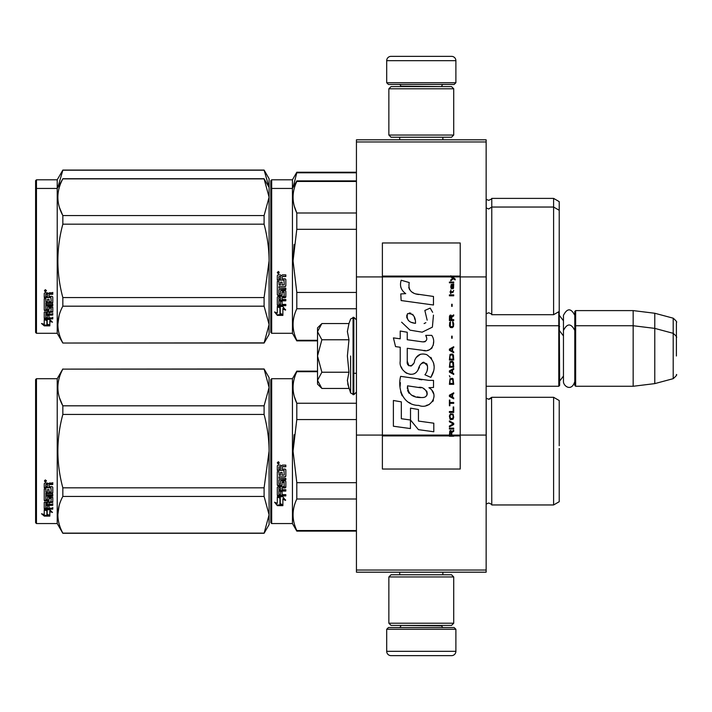 <?xml version="1.0" encoding="UTF-8"?>
<svg xmlns="http://www.w3.org/2000/svg" width="712" height="712" viewBox="0 0 712 712"><rect width="100%" height="100%" fill="white"/><g stroke="black" fill="none" stroke-linecap="round" stroke-linejoin="round"><path stroke-width="1.07" d="M486.145 139.81L486.145 141.964L356.436 141.964L486.145 141.964L486.145 276.915L460.21 276.915L460.21 242.979L382.38 242.979L382.38 276.915L356.436 276.915L356.436 139.81L486.145 139.81M486.145 570.036L356.436 570.036L356.436 572.19L486.145 572.19L486.145 276.915M486.145 435.085L460.21 435.085L460.21 276.915L450.785 276.915L452.707 278.276L450.776 279.932L450.776 280.839L453.348 278.73L455.19 279.932L455.19 279.033L450.776 275.758L450.776 276.915L382.38 276.915L382.38 435.085L356.436 435.085L356.436 276.915M356.436 570.036L356.436 435.085M455.885 82.734L454.149 84.461L388.432 84.461L386.696 82.734L455.885 82.734L455.885 60.68A4.325 4.325 -137.2 0 0 451.559 56.355L436.42 56.355M442.864 139.81L442.864 137.211M399.717 139.81L399.717 137.211M400.749 86.624L400.749 86.188A1.727 1.727 137.8 0 0 399.023 84.461M441.832 86.624L400.749 86.188M443.558 84.461A1.727 1.727 -137.8 0 0 441.832 86.188M386.696 82.734L386.696 60.68L455.885 60.68M406.16 56.355L391.022 56.355A4.325 4.325 137.2 0 0 386.696 60.68M391.022 56.355L451.559 56.355M386.696 629.266L388.432 627.539L454.149 627.539L455.885 629.266L386.696 629.266L386.696 651.32A4.325 4.325 42.8 0 0 391.022 655.645L406.16 655.645M399.717 572.19L399.717 574.789M442.864 572.19L442.864 574.789M441.832 625.376L441.832 625.812A1.727 1.727 -42.2 0 0 443.558 627.539M400.749 625.376L441.832 625.812M399.023 627.539A1.727 1.727 42.2 0 0 400.749 625.812M455.885 629.266L455.885 651.32L386.696 651.32M436.42 655.645L451.559 655.645A4.325 4.325 -42.8 0 0 455.885 651.32M451.559 655.645L391.022 655.645M388.859 135.049L391.022 137.211L451.559 137.211L453.722 135.049L388.859 135.049L388.859 88.786L391.022 86.624L451.559 86.624L453.722 88.786L388.859 88.786M443.122 88.786L399.459 88.786M453.722 88.786L453.722 135.049M388.859 623.214L391.022 625.376L451.559 625.376L453.722 623.214L388.859 623.214L388.859 576.951L391.022 574.789L451.559 574.789L453.722 576.951L388.859 576.951M443.122 576.951L399.459 576.951M453.722 576.951L453.722 623.214M486.145 386.269L558.787 386.269L558.787 311.714M558.787 386.269L559.659 385.406L559.223 311.028M575.652 386.269L574.789 385.406L574.789 311.464L575.652 310.601L633.164 310.601L633.164 386.269L575.652 386.269L575.652 310.601M654.782 313.253L673.196 318.184L673.196 378.677L654.782 383.617L654.782 313.253L633.164 310.601M676.4 340.87L676.4 340.861C676.4 317 676.4 317 676.4 340.87L676.4 356C676.4 332.139 676.4 332.139 676.4 356C676.4 379.861 676.4 379.861 676.4 356M317.516 361.545L317.516 365.212M321.228 387.817L317.516 384.106L317.516 380.342L321.86 388.449L348.969 388.449L347.385 380.511L348.969 372.225L347.385 356L348.969 339.775L347.385 331.489L348.969 323.551L321.86 323.551L317.516 331.659L317.516 380.342L321.868 372.225L317.516 356L321.868 339.775L348.969 339.775M350.624 356L350.624 392.988L350.624 356M347.705 383.839L350.624 392.988L353.837 394.697L356.436 392.107M347.385 380.582L347.385 380.092L347.385 380.582M347.385 331.418L347.385 331.908L347.385 331.418M321.868 339.775L317.516 331.659L317.516 327.894L321.219 324.191M348.969 372.225L321.868 372.225M574.789 381.534C571.594 392.107 563.281 386.091 563.459 381.534L563.459 315.336C567.233 308.029 571.015 308.029 574.789 315.336M270.818 379.567L270.818 451.123L270.818 379.567L271.681 378.704L271.681 523.551L270.818 522.688L270.818 457.887M270.818 457.994L270.818 515.986L270.818 457.994M270.818 444.332L270.818 386.269L270.818 444.332M559.223 247.02L559.223 249.6M270.818 180.67L270.818 252.226L270.818 180.67L271.681 179.798L292.436 179.798L296.806 172.233L356.436 172.233M356.436 172.793L296.806 172.793L296.806 172.233M270.818 256.551L270.818 252.226M270.818 267.783L270.818 317.089L270.818 267.783M270.818 248.577L270.818 187.372L270.818 248.577M270.818 189.312L270.818 260.877L270.818 189.312L271.681 188.449L271.681 179.798M270.818 273.301L270.818 332.433L271.681 333.296L292.436 333.296L292.436 179.798M293.086 187.327L296.806 172.793M559.223 266.226L559.223 201.638L553.598 198.39L553.598 314.704L491.769 314.704C492.17 314.366 491.129 313.716 488.663 312.764L486.145 313.841M491.769 314.704L491.769 198.39L553.598 198.39M269.065 187.318L264.099 170.07L269.091 178.721L269.091 197.215L264.099 178.872L62.834 178.872C56.239 191.101 56.239 203.329 62.834 215.558L62.834 224.182L264.099 224.182L264.099 215.558L62.834 215.558M264.099 170.07L62.834 170.07L57.218 179.798L36.463 179.798L35.6 180.67L35.6 332.433L36.463 333.296L57.218 333.296L57.218 188.449L36.463 188.449L36.463 333.296M264.099 170.221L62.834 170.221L57.868 187.327M57.218 179.798L57.218 188.449L62.834 178.872M36.463 179.798L36.463 188.449L35.6 189.312M559.223 456.472L559.223 448.427M317.516 371.691L296.806 371.691L296.806 371.13L317.516 371.13M270.818 451.123L270.818 522.688L270.818 451.123M270.818 447.474L270.818 386.269L270.818 447.474M271.681 523.551L292.436 523.551L292.436 378.704L296.806 371.13M280.243 498.044L277.306 496.718L282.798 496.718L285.557 500.403L282.887 499.228L282.887 505.395L280.243 504.327L280.243 497.483L278.526 496.718M282.887 504.746L280.243 503.687M282.887 498.658L282.887 499.228L282.887 498.658L285.557 499.815M277.351 505.645L282.887 505.645L279.941 504.452L279.941 498.178L277.306 496.994L277.306 503.357L274.583 502.218L277.351 505.645L275.322 502.53M281.267 504.986L277.351 504.986M282.103 467.446L282.103 469.066L285.156 469.066L285.823 469.742L285.823 476.239L285.156 476.88L278.908 476.88L278.908 478.384L285.823 478.384L285.823 479.87L278.908 479.87L278.908 484.071L280.501 484.071L280.501 481.419L281.178 480.805L285.156 480.805L285.823 481.419L285.823 487.337L285.156 487.916L282.103 487.916L282.103 489.723L285.823 489.723L285.823 491.075L278.908 491.075L278.908 494.448L280.501 494.653L280.501 491.609L282.103 491.609L282.103 494.653L285.823 494.653L285.823 495.935L277.974 495.935L277.306 495.401L277.306 487.337L277.974 486.759L284.222 486.527L283.963 482.3L282.103 482.54L282.103 485.166L281.436 485.753L277.974 485.753L277.306 485.166L277.306 471.656L278.908 471.656L279.166 475.269L280.501 475.269L280.501 472.421L282.103 472.421L282.103 475.269L284.222 475.02L283.963 470.365L277.306 470.365L277.306 465.808L277.974 465.114L280.377 465.114L281.373 466.146L282.361 465.114L285.823 465.114L285.823 466.769L282.78 466.769L282.103 467.446L282.78 466.582L285.823 466.582M285.156 476.88L278.908 476.88M285.823 479.523L278.908 479.87M285.823 486.91L282.103 487.916M285.823 490.595L278.908 490.595L278.908 491.075M277.974 495.935L277.306 494.876M284.222 482.54L283.963 481.926L282.361 481.926L282.103 482.54M282.103 484.756L281.436 485.344L277.974 485.344L277.306 484.756M284.222 470.392L277.306 470.134M278.908 488.138L278.908 489.509L280.501 489.723L280.501 487.916L278.908 487.702L278.908 489.046M280.501 487.916L278.908 487.702M278.908 467.028L278.908 469.066L280.501 469.066L280.501 466.769L278.908 467.028M280.501 466.769L278.908 466.841M285.823 495.401L277.974 495.401M285.823 475.945L285.156 476.568M278.383 463.993L277.306 462.853L278.383 461.714L278.383 463.993L277.306 462.782M294.101 434.747L293.059 451.123L296.77 419.751M356.436 530.556L296.806 530.556L296.806 531.116L356.436 531.116M356.436 482.674L296.806 482.674L296.806 499.005L356.436 499.005M296.806 530.556C291.849 520.045 291.849 509.525 296.806 499.005M296.806 482.674L293.059 451.123M356.436 419.573L296.806 419.573L296.806 403.241C291.849 392.73 291.849 382.21 296.806 371.691M294.314 396.468L296.806 403.241L356.436 403.241M491.583 397.634L491.769 504.959C492.17 504.621 491.129 503.971 488.663 503.01L486.145 504.087M559.223 445.774L559.223 400.536L553.598 397.296L553.598 504.959L491.769 504.959C492.17 504.621 491.129 503.971 488.663 503.01M559.223 451.123L559.223 501.711L553.598 504.959M279.14 462.328L278.472 462.773L279.14 463.325L277.618 463.325L277.618 462.453L278.517 462.328M278.187 463.094L277.929 462.649L278.187 463.094M264.099 533.279L269.091 524.628L269.091 514.785L264.099 496.442L264.099 487.818L269.091 451.123C269.074 439.366 267.409 427.138 264.099 414.437L264.099 405.813L269.091 387.47L264.099 368.967L269.091 377.618L269.091 514.785L264.099 533.279L62.834 533.279L57.218 523.551L36.463 523.551L35.6 522.688L35.6 379.567L36.463 378.704L36.463 523.551M59.523 397.919L62.745 405.644M59.069 505.894L57.841 514.785M264.099 414.437L62.834 414.437C56.239 438.895 56.239 463.352 62.834 487.818L62.834 496.442C56.239 508.671 56.239 520.899 62.834 533.128L62.834 533.279M264.099 487.818L62.834 487.818M264.099 405.813L62.834 405.813L62.834 414.437M264.099 369.119L62.834 369.119C56.239 381.356 56.239 393.585 62.834 405.813M264.099 368.967L62.834 369.119M62.834 368.967L57.218 378.704L57.218 523.551M264.099 496.442L62.834 496.442M264.099 533.128L62.834 533.128M57.218 378.704L36.463 378.704M46.333 509.73L47.188 510.014L47.188 515.23L49.822 515.96L49.822 515.346L46.885 514.553L46.885 510.824L46.885 515.319L49.822 516.12L44.295 516.12L44.295 515.346L47.001 515.346M47.188 514.464L49.822 515.185M47.188 510.727L44.251 509.73L49.742 509.73L52.501 512.462L49.822 511.608L49.822 510.878L51.371 511.376M49.822 511.608L49.822 515.96M44.251 483.662L44.251 487.782L50.908 487.782L44.251 487.346L44.251 483.662L44.918 483.03L47.321 483.03L48.309 483.973L49.306 483.03L52.768 483.03L52.768 484.534L49.715 484.534L49.048 485.157L49.715 484.133L52.768 484.133L52.768 482.647M49.048 485.157L49.048 486.616L52.101 486.616L52.768 487.222L52.768 492.464L52.101 493.523L52.768 492.971L52.768 487.222M52.101 493.523L45.844 493.523L45.844 494.822L52.768 494.822L52.768 496.095L45.844 496.095L45.844 495.561L52.768 495.561L52.768 494.297M45.844 496.095L45.844 499.637L47.446 499.637L47.446 497.412L47.446 499.059M47.446 497.412L48.122 496.896L52.768 497.412L52.768 501.729L49.048 502.191L49.048 502.806L49.048 502.191M52.768 497.412L52.768 502.334L49.048 502.806L49.048 504.274L52.768 504.274L52.768 505.351L45.844 505.351L45.844 504.701L45.844 507.994L47.446 508.154L47.446 505.778L47.446 507.469M52.768 503.633L52.768 504.701L45.844 504.701M47.446 505.351L49.048 505.351M47.446 505.778L49.048 505.778L49.048 507.469M49.048 505.778L49.048 508.154L52.768 508.154L52.768 509.133L44.918 509.133L44.918 508.439L52.768 508.439L52.768 507.469M44.918 509.133L44.251 508.724L44.251 502.334L44.251 508.039L44.918 508.439M51.166 497.795L51.166 498.356L50.908 497.599L49.306 497.599L49.048 498.356L49.048 497.795M44.918 501.034L44.251 499.957L44.251 488.93L44.251 500.554L48.38 501.034L49.048 500.554L49.048 498.356L51.166 498.356L50.908 501.862L44.251 502.334M44.251 488.93L45.844 488.93L45.844 491.413M45.844 488.93L45.844 491.903L47.446 492.117L47.446 489.607L47.446 491.627M47.446 489.607L49.048 489.607L49.048 491.627M49.048 489.607L49.048 492.117L51.166 491.903L50.908 487.782M45.844 502.992L45.844 504.096L47.446 504.274L47.446 502.191L47.446 502.806L45.844 502.992L45.844 502.369L45.844 503.464M47.446 484.534L45.844 484.374L45.844 486.616L47.446 486.616L47.446 484.133L45.844 484.374M45.844 502.369L47.446 502.191M44.918 500.438L49.048 499.957M52.101 493.016L45.844 493.016L45.844 494.297M45.328 481.997L45.328 479.897L46.413 480.956L45.328 481.997L46.031 481.383M46.396 480.769L46.084 481.339M44.295 516.12L41.527 513.761L44.251 514.562L44.251 509.934L46.885 510.824M44.251 509.934L44.251 513.806M42.836 514.153L44.295 515.346M44.82 480.449L45.123 481.17L44.82 480.449M46.084 481.17L44.562 481.383L44.562 480.582L46.084 480.467L45.417 480.876L46.084 481.17M559.223 255.528L559.223 258.18M356.436 181.444L296.806 181.444L296.806 180.884L356.436 180.884M270.818 260.877L270.818 332.433L270.818 260.877M270.818 267.748L270.818 325.731L270.818 267.748M270.818 257.219L270.818 196.014L270.818 257.219M271.681 333.296L271.681 188.449L292.436 188.449L296.806 180.884M280.243 307.798L277.306 306.472L282.798 306.472L285.557 310.147L282.887 308.981L282.887 315.149L280.243 314.072L280.243 307.237L278.526 306.472M282.887 314.499L280.243 313.44M282.887 308.403L282.887 308.981L282.887 308.403L285.557 309.56M277.351 315.389L282.887 315.389L279.941 314.197L279.941 307.931L277.306 306.747L277.306 313.111L274.583 311.963L277.351 315.389L275.322 312.274M281.267 314.74L277.351 314.74M282.103 277.199L282.103 278.819L285.156 278.819L285.823 279.487L285.823 285.993L285.156 286.625L278.908 286.625L278.908 288.129L285.823 288.129L285.823 289.615L278.908 289.615L278.908 293.816L280.501 293.816L280.501 291.163L281.178 290.549L285.156 290.549L285.823 291.163L285.823 297.091L285.156 297.669L282.103 297.669L282.103 299.476L285.823 299.476L285.823 300.82L278.908 300.82L278.908 304.193L280.501 304.407L280.501 301.363L282.103 301.363L282.103 304.407L285.823 304.407L285.823 305.679L277.974 305.679L277.306 305.145L277.306 297.091L277.974 296.503L284.222 296.281L283.963 292.053L282.103 292.285L282.103 294.91L281.436 295.507L277.974 295.507L277.306 294.91L277.306 281.4L278.908 281.4L279.166 285.022L280.501 285.022L280.501 282.166L282.103 282.166L282.103 285.022L284.222 284.773L283.963 280.119L277.306 280.119L277.306 275.562L277.974 274.868L280.377 274.868L281.373 275.891L282.361 274.868L285.823 274.868L285.823 276.514L282.78 276.514L282.103 277.199L282.78 276.327L285.823 276.327M285.156 286.625L278.908 286.625M285.823 289.277L278.908 289.615M285.823 296.655L282.103 297.669M285.823 300.348L278.908 300.348L278.908 300.82M277.974 305.679L277.306 304.62M284.222 292.285L283.963 291.68L282.361 291.68L282.103 292.285M282.103 294.51L281.436 295.088L277.974 295.088L277.306 294.51M284.222 280.145L277.306 279.887M278.908 297.892L278.908 299.254L280.501 299.476L280.501 297.669L278.908 297.447L278.908 298.8M280.501 297.669L278.908 297.447M279.166 297.669L279.166 297.224M278.908 276.781L278.908 278.819L280.501 278.819L280.501 276.514L278.908 276.781M280.501 276.514L278.908 276.585M285.823 305.145L277.974 305.145M285.823 285.69L285.156 286.322M278.383 273.737L277.306 272.607L278.383 271.459L278.383 273.737L277.306 272.536M294.101 244.492L293.059 260.877L296.77 229.495M317.516 340.309L296.806 340.309L296.806 340.87L317.516 340.87M356.436 292.427L296.806 292.427L296.806 308.759L356.436 308.759M296.806 340.309C291.849 329.79 291.849 319.27 296.806 308.759M296.806 292.427L293.059 260.877M356.436 229.326L296.806 229.326L296.806 212.995C291.849 202.475 291.849 191.955 296.806 181.444M294.314 206.213L296.806 212.995L356.436 212.995M559.223 260.877L559.223 311.464L553.598 314.704M279.14 272.073L278.472 272.527L279.14 273.07L277.618 273.07L277.618 272.207L278.517 272.073M278.187 272.838L277.929 272.393L278.187 272.838M264.099 215.558L269.091 197.215L269.091 324.53L264.099 343.033L62.834 343.033L57.218 333.296M269.091 187.372L264.099 178.872M59.523 207.673L62.745 215.389M59.069 315.638L57.841 324.53M264.099 224.182C267.409 236.882 269.074 249.111 269.091 260.877L264.099 297.563L264.099 306.187L269.091 324.53L269.091 334.382L264.099 343.033M264.099 297.563L62.834 297.563C56.239 273.105 56.239 248.648 62.834 224.182M264.099 342.881L62.834 343.033M62.834 342.881C56.239 330.644 56.239 318.415 62.834 306.187L62.834 297.563M264.099 306.187L62.834 306.187M46.333 319.483L47.188 319.759L47.188 324.983L49.822 325.713L49.822 325.099L46.885 324.298L46.885 320.578L46.885 325.064L49.822 325.873L44.295 325.873L44.295 325.099L47.001 325.099M47.188 324.218L49.822 324.939M47.188 320.471L44.251 319.483L49.742 319.483L52.501 322.207L49.822 321.352L49.822 320.631L51.371 321.121M49.822 321.352L49.822 325.713M44.251 293.415L44.251 297.536L50.908 297.536L44.251 297.091L44.251 293.415L44.918 292.783L47.321 292.783L48.309 293.718L49.306 292.783L52.768 292.783L52.768 294.287L49.715 294.287L49.048 294.901L49.715 293.887L52.768 293.887L52.768 292.401M49.048 294.901L49.048 296.37L52.101 296.37L52.768 296.975L52.768 302.217L52.101 303.267L52.768 302.716L52.768 296.975M52.101 303.267L45.844 303.267L45.844 304.567L52.768 304.567L52.768 305.849L45.844 305.849L45.844 305.306L52.768 305.306L52.768 304.051M45.844 305.849L45.844 309.391L47.446 309.391L47.446 307.157L47.446 308.812M47.446 307.157L48.122 306.641L52.768 307.157L52.768 311.473L49.048 311.945L49.048 312.559L49.048 311.945M52.768 307.157L52.768 312.087L49.048 312.559L49.048 314.019L52.768 314.019L52.768 315.096L45.844 315.096L45.844 314.446L45.844 317.739L47.446 317.899L47.446 315.523L47.446 317.223M52.768 313.387L52.768 314.446L45.844 314.446M47.446 315.096L49.048 315.096M47.446 315.523L49.048 315.523L49.048 317.223M49.048 315.523L49.048 317.899L52.768 317.899L52.768 318.887L44.918 318.887L44.918 318.193L52.768 318.193L52.768 317.223M44.918 318.887L44.251 318.478L44.251 312.087L44.251 317.783L44.918 318.193M51.166 307.54L51.166 308.109L50.908 307.344L49.306 307.344L49.048 308.109L49.048 307.54M44.918 310.788L44.251 309.711L44.251 298.675L44.251 310.298L48.38 310.788L49.048 310.298L49.048 308.109L51.166 308.109L50.908 311.607L44.251 312.087M44.251 298.675L45.844 298.675L45.844 301.167M45.844 298.675L45.844 301.648L47.446 301.87L47.446 299.36L47.446 301.381M47.446 299.36L49.048 299.36L49.048 301.381M49.048 299.36L49.048 301.87L51.166 301.648L50.908 297.536M45.844 312.737L45.844 313.841L47.446 314.019L47.446 311.945L47.446 312.559L45.844 312.737L45.844 312.123L45.844 313.209M47.446 294.287L45.844 294.127L45.844 296.37L47.446 296.37L47.446 293.887L45.844 294.127M45.844 312.123L47.446 311.945M44.918 310.192L49.048 309.711M52.101 302.76L45.844 302.76L45.844 304.051M45.328 291.751L45.328 289.642L46.413 290.701L45.328 291.751L46.031 291.128M46.396 290.523L46.084 291.083M44.295 325.873L41.527 323.506L44.251 324.316L44.251 319.688L46.885 320.578M44.251 319.688L44.251 323.56M42.836 323.898L44.295 325.099M46.084 290.923L44.562 291.128L44.562 290.336L46.084 290.211L45.417 290.63L46.084 290.923M451.791 435.085L451.791 432.513L453.722 431.312L453.722 430.253L451.604 431.614L450.776 430.404L449.762 431.009L449.397 436.242L453.722 436.242L453.722 435.085L449.859 435.085L450.411 431.312L451.239 432.211L451.239 435.085M418.745 294.528C411.1 293.558 407.932 289.562 409.249 282.539L401.212 280.243C399.468 285.699 400.972 290.167 405.724 293.647L400.776 293.923L401.15 300.544L433.466 305.003L433.466 296.45L415.746 293.905M430.19 308.1L424.85 310.459L430.19 308.1L432.62 312.292M407.255 361.189L407.255 348.302L422.625 350.313C431.801 353.294 436.661 342.143 431.739 335.361L425.732 335.361C427.814 339.419 426.764 341.591 422.599 341.876L407.237 339.722L407.237 332.246L400.224 331.036L400.224 338.814L393.425 337.888L395.543 346.611L400.224 347.251L400.224 361.189C398.364 371.005 413.547 380.306 418.291 369.279C419.875 363.485 422.705 361.678 426.8 363.868C428.241 367.801 427.609 371.433 424.913 374.77L430.84 377.378C436.358 368.264 435.005 360.699 426.8 354.683C420.872 352.849 416.796 354.861 414.553 360.699C414.482 366.333 406.196 368.149 407.255 361.189L408.973 365.826M428.927 380.377L400.633 376.345C397.305 389.197 403.321 405.431 418.745 405.413C430.208 410.148 440.479 394.519 428.927 387.72L433.519 387.462L433.519 380.377L428.927 380.377M410.512 408.136L410.512 420.009L418.442 429.656L433.804 431.757L433.804 423.195L418.451 421.077L418.451 409.507L410.512 408.136M393.389 426.23L410.432 428.562L410.432 420L401.328 418.718L401.328 401.862L393.389 400.491L393.389 426.23M449.397 429.042L453.722 429.042L453.722 428.135L449.397 428.135L449.397 429.042M449.397 426.924L453.722 424.512L453.722 423.302L449.397 420.881L449.397 421.789L453.17 423.907L449.397 426.025L449.397 426.924M449.397 416.048L450.037 419.226L450.865 419.68L453.072 419.226L453.722 417.259L453.072 414.09L450.411 413.788L449.397 416.048M449.397 411.518L449.397 412.426L453.722 412.426L453.722 406.988L453.17 406.988L453.17 411.518L449.397 411.518M453.722 393.692L453.722 392.784L449.397 395.204L449.397 396.415L453.722 398.827L453.722 397.919L452.618 397.314L452.618 394.297L453.722 393.692M453.072 378.74L452.245 378.286L450.037 378.74L449.397 384.329L453.722 384.329L453.072 378.74M450.037 377.075L449.397 375.714L450.037 377.075M449.397 372.091L453.722 374.503L453.722 373.595L452.618 372.999L452.618 369.973L453.722 369.368L453.722 368.46L449.397 370.881L449.397 372.091M453.446 362.266L452.245 361.215L450.037 361.669L449.397 367.258L453.722 367.258L453.446 362.266M453.446 355.021L452.245 353.962L450.037 354.416L449.397 360.005L453.722 360.005L453.446 355.021M452.156 338.253L452.156 336.135L451.693 336.135L451.693 338.253L452.156 338.253M449.397 295.8L453.722 295.8L453.722 294.893L449.397 294.893L449.397 295.8M453.624 285.672L453.722 284.017L451.239 284.471L450.776 287.034L451.328 288.85L451.328 285.227L451.791 285.076L451.88 287.639L452.618 288.85L453.535 288.244L453.624 285.672M449.859 400.037L449.397 400.037L449.397 405.778L449.859 405.778L449.859 403.357L453.722 403.357L453.722 402.458L449.859 402.458L449.859 400.037M453.722 346.708L449.397 349.129L449.397 350.331L453.722 352.752L453.722 351.844L452.618 351.238L452.618 348.221L453.722 347.616L453.722 346.708M452.983 292.472L453.722 290.363L452.796 291.715L451.141 291.715L450.776 290.06L450.776 291.715L450.037 291.715L450.776 293.682L451.141 292.472L452.983 292.472M453.072 321.931L452.618 321.78L453.072 325.865L452.245 326.763L450.224 326.318L450.5 321.78L449.673 322.536L449.486 326.016L450.411 327.52L452.245 327.671L453.446 326.621L453.722 323.898L453.072 321.931M453.722 319.67L451.791 319.67L451.791 317.098L453.722 315.888L453.722 314.837L451.604 316.19L451.052 315.131L450.135 315.131L449.486 316.19L449.397 320.578L453.722 320.578L453.722 319.67M452.156 306.374L452.156 304.255L451.693 304.255L451.693 306.374L452.156 306.374M453.722 282.806L453.722 282.05L449.397 282.05L449.397 282.806L453.722 282.806M449.397 436.109L453.722 436.109M413.85 293.193L412.239 292.187M409.64 289.74L408.75 287.479M400.731 286.918L401.132 288.022M424.85 310.459L427.156 320.186M425.847 322.661L424.112 323.577M401.621 322.18L410.023 330.145L422.189 332.175L432.389 327.146L433.466 315.122M430.84 377.378L433.688 370.845M434.017 365.843L433.635 363.049M431.543 358.376L430.698 357.317M420.463 354.211L416.324 357.424M413.085 363.903L412.115 365.345M411.678 365.719L410.762 366.11M417.561 370.792L419.457 367.205M421.112 363.948L421.593 363.307M422.385 362.639L423.435 362.23M423.782 362.185L427.52 365.808M427.583 368.015L427.218 370.151M401.328 367L402.147 368.816M405.119 372.323L406.872 373.364M409.694 374.2L411.02 374.316M414.215 373.782L416.102 372.572M425.732 335.361L426.684 337.933M425.26 341.627L423.596 341.92M423.818 350.438L425.189 350.5M427.467 350.393L429.158 349.912M431.072 348.809L432.175 347.723M433.234 345.293L433.59 341.929M421.878 379.79L419.074 379.407M426.31 405.395L429.176 404.603M432.727 401.613L433.439 400.064M433.991 396.904L433.955 395.525M433.706 393.958L431.908 390.345M400.402 382.638L400.091 386.625M400.705 391.983L402.173 395.81M408.777 402.387L410.441 403.259M449.859 435.085L382.38 435.085L382.38 469.021L460.21 469.021L460.21 435.085L453.722 435.085M414.437 323.159L411.83 322.429M408.439 320.542L406.81 317.552M406.757 317.24L406.801 315.096M409.356 312.96L410.913 313.227M412.595 314.25L413.788 316.101M414.375 317.597L414.909 319.528M418.745 387.381C425.945 385.948 431.454 397.964 421.744 397.518C412.568 397.875 407.834 393.985 407.549 385.833L420.943 387.817M423.854 388.885L424.601 389.322M426.488 390.888L427.129 392.259M427.253 393.38L427.173 394.056M427.129 394.822L425.776 396.584M423.328 397.51L422.768 397.545M420.347 397.376L417.188 396.922M414.971 396.424L411.509 395.124M409 393.202L407.567 390.452M407.371 388.805L407.433 386.963M452.111 276.915L451.292 276.087L460.21 276.087M415.505 323.319C408.857 322.705 406.196 319.483 407.531 313.654C412.987 313.316 415.648 316.537 415.505 323.319M449.948 416.048L450.5 414.687L452.618 414.687L453.17 416.048L452.894 418.318L450.5 418.62L449.948 416.048M452.245 394.448L452.245 397.163L449.762 395.81L452.245 394.448M449.948 380.697L450.5 379.345L452.618 379.345L453.17 383.421L449.948 383.421L449.948 380.697M452.245 370.124L452.245 372.848L449.762 371.486L452.245 370.124M449.948 363.627L450.5 362.266L452.618 362.266L453.17 366.351L449.948 366.351L449.948 363.627M449.948 356.374L450.5 355.021L452.618 355.021L453.17 359.097L449.948 359.097L449.948 356.374M452.707 285.076L453.348 286.429L452.983 288.093L452.156 286.731L452.156 285.076L452.707 285.076M452.245 348.373L452.245 351.087L449.762 349.734L452.245 348.373M451.239 319.67L449.859 319.67L450.411 315.888L451.141 316.342L451.239 319.67M450.776 276.229L451.292 276.229L450.776 275.891M348.969 323.551L350.624 319.012L353.837 317.303L353.837 394.697M353.063 317.303L353.063 394.697M486.216 313.778L486.216 199.324L488.663 200.339C491.262 199.235 492.295 198.586 491.769 198.39M486.216 504.025L486.216 398.222L488.663 399.236L491.769 397.296L553.598 397.296M285.156 297.669L285.156 297.224M453.722 435.771L449.397 435.771M450.776 276.087L382.38 276.087M449.397 435.913L382.38 435.913M460.21 435.913L453.722 435.913M563.459 320.792L559.659 315.79M673.196 318.184C676.213 320.872 677.281 322.26 676.4 322.367M353.837 373.293L356.436 373.293M486.145 325.731L558.787 325.731L559.659 326.594M563.459 376.078L559.659 381.08M563.459 335.922L559.659 330.92M574.789 326.594L575.652 325.731L633.164 325.731L654.782 328.383L673.196 333.323C676.213 336.002 677.281 337.39 676.4 337.497M654.782 383.617L633.164 386.269M673.196 378.677C676.213 375.998 677.281 374.61 676.4 374.503M353.837 317.303L356.436 319.893M574.789 330.466C571.015 323.159 567.233 323.159 563.459 330.466M490.96 398.364L489.242 399.192M271.681 378.704L292.436 378.704M292.436 523.551L296.806 531.116M486.145 207.913L488.663 208.99L491.769 207.041L553.598 207.041L559.223 210.289M292.436 333.296L296.806 340.87M264.099 178.721L62.834 178.721"/></g></svg>
